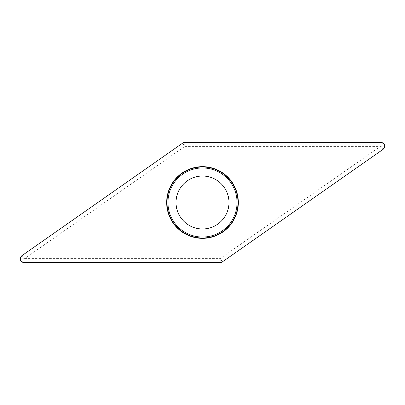 <?xml version="1.0" encoding="UTF-8"?>
<svg xmlns="http://www.w3.org/2000/svg" width="405" height="405" viewBox="0 0 405 405"><rect width="100%" height="100%" fill="white"/><g stroke="black" fill="none" stroke-linecap="round" stroke-linejoin="round"><path stroke-width="0.3" stroke-dasharray="2.02 1.52" d="M177.253 210.458A26.472 26.472 0 0 0 222.016 220.386A26.472 26.472 0 0 0 208.231 176.656A26.472 26.472 0 0 0 177.253 210.458M184.812 146.407L380.406 146.407L220.188 258.592L24.594 258.592L184.812 146.407L184.756 142.469M380.406 146.407L380.999 146.22L383.15 149.293M24.594 258.592L24.001 258.78L21.85 255.707M220.188 258.592L220.244 262.531M380.999 142.469L380.999 146.22M182.604 143.147L184.756 146.22M24.001 262.531L24.001 258.78M222.396 261.853L220.244 258.78"/><path stroke-width="0.61" d="M380.999 142.469L184.756 142.469A3.751 3.751 0 0 0 182.604 143.147L21.85 255.707A3.751 3.751 0 0 0 24.001 262.531L220.244 262.531A3.751 3.751 0 0 0 222.396 261.853L383.15 149.293A3.751 3.751 0 0 0 380.999 142.469M168.318 213.278A35.837 35.837 0 0 0 228.921 226.714A35.837 35.837 0 0 0 210.256 167.508A35.837 35.837 0 0 0 168.318 213.278M177.253 210.458A26.472 26.472 0 0 1 208.231 176.656A26.472 26.472 0 0 1 222.016 220.386A26.472 26.472 0 0 1 177.253 210.458M220.244 262.531L222.401 261.853L383.135 149.303C385.712 145.987 384.993 143.709 380.983 142.469L184.756 142.469L182.599 143.147L21.865 255.697C19.288 259.013 20.007 261.291 24.016 262.531L220.244 262.531M168.627 213.182A35.518 35.518 0 0 1 191.818 168.627A35.518 35.518 0 0 1 236.373 191.818A35.518 35.518 0 0 1 213.182 236.373A35.518 35.518 0 0 1 168.627 213.182M235.452 192.112A34.552 34.552 0 0 0 192.112 169.548A34.552 34.552 0 0 0 169.548 212.888A34.552 34.552 0 0 0 212.888 235.452A34.552 34.552 0 0 0 235.452 192.112"/></g></svg>
